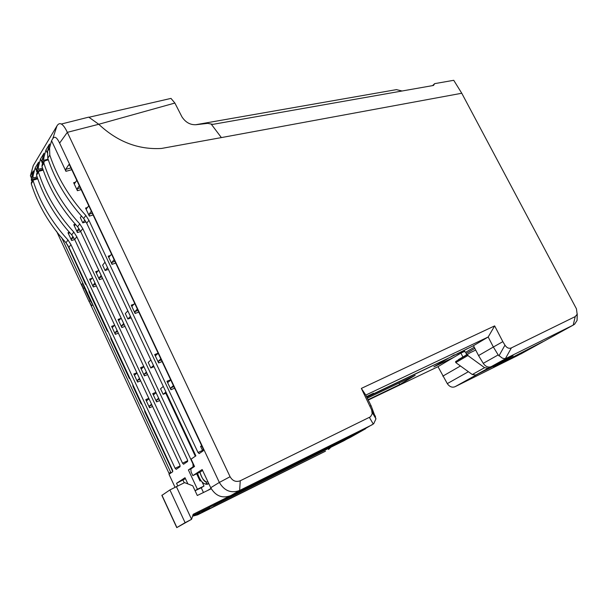 <?xml version="1.0" encoding="UTF-8"?>
<svg xmlns="http://www.w3.org/2000/svg" width="608" height="608" viewBox="0 0 608 608"><rect width="100%" height="100%" fill="white"/><g stroke="black" fill="none" stroke-linecap="round" stroke-linejoin="round"><path stroke-width="0.91" d="M166.584 393.414L165.809 393.315L166.417 393.057M195.487 456.122L166.212 393.718M203.46 492.503L201.248 487.768L203.999 486.05L202.114 482.015M207.678 490.451L211.044 488.391M206.439 481.977C203.399 480.464 201.233 477.196 199.941 472.18L202.601 470.44M208.476 483.299L207.784 481.817L206.386 482.03L206.173 483.504L208.156 483.915L208.476 483.299M200.769 446.774L201.833 446.029M210.718 487.738C215.658 496.09 222.338 498.712 230.759 495.611L239.636 490.458C231.131 493.582 224.375 490.907 219.351 482.44L210.718 487.738L202.168 469.52L192.835 475.638L191.072 471.869L190.882 468.912L194.53 466.473L191.094 459.131L195.882 455.856L86.731 223.242L83.661 218.485C66.91 200.085 54.956 180.021 47.804 158.293L47.568 151.301L49.56 144.012L45.957 149.986L43.974 157.229L42.036 160.428L42.02 162.944L43.571 160.398L43.974 157.229M199.941 472.18L192.835 475.638M458.265 354.692L457.733 353.651M196.954 513.479L200.61 512.818L197.684 514.52L197.197 513.471M92.5 277.658L90.653 279.916L89.619 279.125L93.282 286.991L96.36 285.927M98.701 270.096L96.771 272.445L95.714 271.654L99.438 279.619L99.256 277.757L101.194 275.424M93.282 286.991L93.1 285.167L94.962 282.925M117.131 330.456L115.17 332.523L115.338 334.324L111.621 326.359L112.693 327.203L114.638 325.12M123.705 323.54L121.661 325.69L121.828 327.53L118.058 319.458L119.206 320.249M148.99 398.757L146.878 400.566L145.76 399.623L149.553 407.755L152.585 406.471M136.967 372.993L134.915 374.893L133.821 373.988L137.583 382.067L140.623 380.828M143.853 366.609L141.71 368.592L140.592 367.68L144.415 375.858L144.263 374.049L146.414 372.088M137.583 382.067L137.431 380.281L139.49 378.404M156.058 392.7L153.862 394.584L152.722 393.642L156.568 401.873L156.431 400.079L158.642 398.217M149.553 407.755L149.408 405.992L151.529 404.206M72.983 236.512L71.417 238.64L71.615 240.494L67.997 232.727L68.674 233.556L69.707 232.492M78.888 228.441L77.254 230.675L77.444 232.56L73.773 224.702L74.814 225.416M518.13 354.745L541.143 342.593L517.902 355.429L455.012 386.734C452.086 387.82 449.51 386.779 447.298 383.618L437.996 366.677L453.804 357.329L433.861 366.852L448.765 357.998L366.875 397.26M442.806 376.147L460.454 365.978M464.824 351.264L460.932 353.119L462.916 356.995M460.932 353.119L453.804 357.329M518.138 354.768L493.628 366.936L505.681 360.202L478.124 373.882M92.781 304.608L91.808 305.74L89.156 301.674L90.128 300.527L92.758 304.547M89.156 301.674L83.182 288.808L84.14 287.63L90.128 300.527M193.511 515.196L197.684 514.52M82.825 283.184L84.14 287.63M170.696 472.256L170.909 472.978M195.084 490.747L201.248 487.768M203.999 486.05L197.41 489.235L188.404 469.954L193.116 466.792L192.926 463.813L82.772 228.6L80.644 231.488L77.611 226.792C60.861 208.445 48.967 188.305 41.944 166.364L42.18 164.654M195.062 490.702L197.41 489.235M43.183 170.149L38.342 171.471L38.441 172.102C45.387 193.884 57.167 213.864 73.788 232.051L76.783 236.702L182.529 463.167L183.502 464.238L183.958 464.033M38.441 172.102L36.548 175.195C43.457 196.886 55.184 216.782 71.721 234.878L74.708 239.514L179.884 464.991L180.006 466.739L176.259 469.308L175.096 468.282L70.954 244.598L68.932 247.342L65.983 242.759C49.651 224.907 38.084 205.253 31.289 183.798L31.525 182.119M183.502 464.238L187.56 461.563L187.439 459.777L80.644 231.488M42.894 169.29L39.467 170.225L38.342 171.471M145.304 411.532L144.788 411.753L172.786 471.58M325.508 451.159L205.42 510.712L209.737 508.204L209.266 507.209M177.741 485.883L176.548 483.307L185.44 478.648M176.548 483.307L185.007 477.721L187.887 483.9M328.487 449.472L330.874 447.268M398.947 383.07L399.707 384.568L415.173 375.326L367.323 398.156M399.707 384.568L368.083 399.692M437.996 366.677L368.258 400.049M368.737 395.504L368.972 395.99M210.687 506.502L213.932 505.377L343.892 440.762M214.426 504.648L346.864 439.09M144.788 411.753L144.605 410.043M132.757 384.56L132.947 386.278L141.041 403.689L142.097 404.647M110.724 337.197L110.93 338.937L129.223 378.267L130.264 379.202M89.619 291.817L89.102 292L88.882 290.236M89.102 292L107.259 331.033L108.27 331.915M86.442 284.985L85.477 284.202L67.336 244.538M75.574 224.367L74.45 225.53M37.453 178L34.154 178.912L33.045 179.634L33.128 180.789C39.968 202.327 51.589 222.064 67.997 240L70.954 244.598M36.548 175.195L36.784 173.5M82.772 228.6L79.732 223.881C62.898 205.451 50.95 185.22 43.882 163.187L43.996 161.667L45.304 160.672L48.321 159.858M118.841 320.378L121.182 318.136M174.998 487.198L169.001 474.286L172.649 471.785L172.52 470.06L68.932 247.342M37.742 178.858L33.037 180.166M171 472.918L61.606 237.515M194.4 466.192L193.116 466.792M195.328 456.236L165.809 393.315M30.4 175.811L31.403 177.977L33.372 170.886L30.4 175.811L33.227 165.634L56.97 125.909C58.231 123.819 59.683 123.188 61.317 124.032C63.156 124.99 65.162 127.756 67.336 132.339L230.082 476.725C232.59 480.974 235.98 482.319 240.244 480.776L370.492 416.784L372.187 413.873L371.663 409.921L361.35 388.406L365.796 395.086L371.237 406.045L375.949 418.844L373.715 423.73L362.832 430.054M184.232 482.798L183.038 480.229M200.161 511.89L205.056 510.53L209.737 508.204M324.984 451.448L197.676 514.816L205.056 510.53M169.738 473.784L169.503 472.994L170.666 472.196M83.182 288.808L81.852 284.301L82.802 283.13M56.529 231.162L82.969 288.093M89.574 302.313L169.336 474.058M192.576 516.192L197.676 514.816M196.665 473.822L200.047 481.05L200.959 480.616M188.404 469.954L191.482 468.51M206.294 481.931L206.363 482.038C204.22 481.863 202.061 478.58 199.926 472.18M498.172 354.928L493.369 347.016L502.839 341.658L494.646 325.896L488.186 336.999L493.369 347.016L478.549 355.558L483.254 363.341L498.172 354.928L502.292 358.12L504.632 358.667L506.228 358.317L573.215 325.113L520.554 354.107L542.868 341.704L496.12 365.697L506.426 359.83L500.612 362.695L500.316 362.125M47.264 152.783L45.957 149.986M42.727 163.757L42.309 162.868M41.762 161.705L40.516 159.022L38.54 166.204L36.647 169.313L36.624 171.821L38.129 169.343L38.54 166.204M42.522 168.15L38.129 169.343M74.29 183.502L74.7 183.388L73.644 182.696L77.398 190.692L81.145 189.605M163.294 386.399L160.55 388.755L163.157 394.318L165.916 391.993M163.157 394.318L166.372 392.966M502.839 341.658L504.959 345.146C506.829 347.958 508.98 348.87 511.404 347.882L575.206 316.608L577.152 314.268L576.445 308.826L461.768 93.252L453.735 80.302L434.652 83.646L433.519 85.454L213.005 124.336L211.158 124.032L221.373 137.59L161.508 148.451C138.297 149.804 117.382 141.748 98.754 124.275L88.745 117.131L61.317 124.032M575.206 316.608L573.215 325.113L574.628 324.186L577.076 320.416L577.258 313.865M520.554 354.107L521.079 353.818M240.244 480.776L239.636 490.458L372.256 424.718M230.759 495.611L362.292 430.35M366.525 396.553L373.532 393.224L369.185 395.854L448.993 357.861L473.472 345.701L488.186 336.999L365.796 395.086M371.237 406.045L369.983 405.802M170.757 380L168.165 382.219L166.98 381.269L170.954 389.713L174.61 388.185M211.158 124.032L207.685 123.371L196.308 124.686C190.441 125.104 185.653 122.497 181.936 116.85L174.884 103.048L98.754 124.275L67.336 132.339L59.614 143.093L219.351 482.44L230.082 476.725M127.847 310.863L125.309 313.568L127.862 319.018L130.416 316.335M160.839 358.925L158.49 361.068L158.635 362.938L154.69 354.555L155.975 355.368M158.194 353.309L155.557 355.536M68.719 164.745L65.725 169.358L65.93 171.327L51.551 140.706L49.552 148.018L49.795 155.04C56.992 176.86 69 197.007 85.834 215.498L88.92 220.278L198.003 452.496L199.242 453.545L203.308 450.756L203.194 448.917L69.768 165.429L68.719 164.745L69.122 164.631M173.424 385.662L170.818 387.858L170.954 389.713M483.254 363.341C485.579 366.639 488.232 367.741 491.211 366.647L513.068 355.802L500.612 362.695M137.355 309.031L134.946 311.57L135.105 313.462L131.222 305.186L132.422 305.968M134.748 303.491L132.012 306.12M150.89 359.966L148.215 362.444L150.807 367.969L153.49 365.514M150.807 367.969L154.037 366.67M494.646 325.896L361.35 388.406M127.862 319.018L131.115 317.817M201.75 445.839L200.579 446.371L202.874 451.052M114.129 259.677L111.842 262.42L112.016 264.343L108.186 256.181L109.326 256.926M91.322 211.219L89.156 214.176L89.346 216.114L85.568 208.065L86.655 208.772M86.245 208.894L88.783 205.823M84.869 220.035L82.794 222.862L86.024 221.867M74.693 183.403L76.775 180.318M83.798 118.37L88.745 117.131M195.609 124.746L396.439 89.627L402.063 91.002M36.412 170.407L35.211 167.831L38.623 162.161L36.647 169.313M82.794 222.862L80.309 217.558L81.502 215.916M42.036 160.428L44.019 153.201L40.516 159.022M432.562 85.622L434.652 83.646M111.553 254.205L108.916 257.062M43.449 162.564L42.02 162.944M38.038 171.433L36.624 171.821M37.088 176.882L32.832 178.053L31.365 180.477L32.764 180.082M48.093 159.182L43.571 160.398M79.298 185.676L77.201 188.738L77.398 190.692M105.009 262.192L102.608 265.126L105.123 270.507L107.548 267.596M105.123 270.507L108.391 269.397M174.884 103.048L170.985 98.397L167.755 99.142M56.97 125.909L52.752 138.715C54.553 135.835 56.84 137.294 59.614 143.093M35.211 167.831L33.242 174.944L31.403 177.977L31.365 180.477M52.752 138.715L51.551 140.706M37.384 172.505L37.02 171.714M32.832 178.053L33.242 174.944M461.768 93.252L221.373 137.59M369.185 395.854L368.957 395.398M478.549 355.558L473.472 345.701M211.219 488.726L197.304 495.497L192.782 485.815L184.612 482.615L169.913 489.934L185.098 522.69L191.573 519.316L193.184 514.284L365.689 428.435M297.768 462.665L349.212 437.137L341.491 441.507L290.358 466.906L297.768 462.665M192.774 515.561L350.512 437.274L365.674 428.708M341.27 441.081L341.491 441.507M185.098 522.69L176.761 527.615L191.573 519.316L176.35 486.544M176.73 527.546L161.872 495.398L169.913 489.934M454.313 354.821L450.422 357.132L463.152 351.067L465.705 352.26L466.579 354.852M458.432 359.617L470.524 352.541L458.432 359.617M475.714 350.056L470.524 352.541M467.864 355.543L484.576 367.68L472.294 374.536L455.78 362.596L467.864 355.543L467.696 354.502M455.78 362.596L455.62 361.562M472.294 374.536L475.821 375.022L482.942 371.465M484.576 367.68L488.133 368.19L475.821 375.022M495.254 364.64L488.133 368.19M99.256 277.757L101.87 276.868M93.1 285.167L95.6 284.301M121.661 325.69L124.26 324.725M115.17 332.523L117.656 331.588M144.263 374.049L146.847 373.008M137.431 380.281L139.901 379.278M156.431 400.079L159.007 398.992M149.408 405.992L151.878 404.943M77.254 230.675L79.8 229.885M71.417 238.64L73.849 237.88M468.396 371.716L447.298 383.618M478.42 373.745L455.012 386.734M73.788 232.051L71.721 234.878M187.735 460.75L182.529 463.167M172.702 470.531L172.231 470.752M343.368 441.058L346.522 439.272M213.932 505.377L216.737 503.751M141.55 403.469L141.041 403.689M132.947 386.278L133.456 386.065M129.732 378.062L129.223 378.267M110.93 338.937L111.446 338.747M107.768 330.843L107.259 331.033M67.655 245.883L68.096 245.746M85.477 284.202L85.994 284.02M75.43 224.192L73.773 224.702M67.997 240L65.983 242.759M33.128 180.789L31.289 183.798M69.517 232.256L67.997 232.727M180.173 465.926L175.096 468.282M76.783 236.702L74.708 239.514L71.615 240.494M148.8 398.354L145.76 399.623M115.338 334.324L118.4 333.176M136.868 372.765L133.821 373.988M143.762 366.419L140.592 367.68M121.828 327.53L125.012 326.336M120.931 318.402L118.058 319.458M99.438 279.619L102.646 278.517M114.471 325.303L111.621 326.359M91.952 278.335L89.619 279.125M155.884 392.32L152.722 393.642M144.415 375.858L147.584 374.574M156.568 401.873L159.729 400.543M77.444 232.56L80.674 231.549M98.07 270.864L95.714 271.654M79.732 223.881L77.611 226.792M43.882 163.187L41.944 166.364M374.855 415.431L374.186 415.811M75.529 182.164L73.644 182.696M505.408 358.598L511.404 347.882M369.413 417.468L373.297 424.072M498.955 355.893L504.959 345.146M491.211 366.647L506.228 358.317M371.663 409.921L375.508 416.564M65.93 171.327L71.782 169.708M198.003 452.496L202.487 450.429M170.643 379.757L166.98 381.269M158.635 362.938L162.078 361.562M158.141 353.195L154.69 354.555M135.105 313.462L138.799 312.102M134.148 304.129L131.222 305.186M112.016 264.343L115.733 263.097M110.588 255.39L108.186 256.181M89.346 216.114L93.085 214.974M87.605 207.457L85.568 208.065M158.49 361.068L161.318 359.944M134.946 311.57L138.016 310.437M65.725 169.358L70.938 167.922M85.834 215.498L83.661 218.485M49.795 155.04L47.804 158.293M49.552 148.018L47.568 151.301M170.818 387.858L173.858 386.589M111.842 262.42L114.935 261.387M77.201 188.738L80.317 187.834M88.92 220.278L86.731 223.242M89.156 214.176L92.264 213.226M176.86 527.47L161.933 495.17M467.066 348.749L463.152 351.067M474.255 347.229L465.705 352.26M474.863 348.399L466.306 353.423M455.658 361.532L467.734 354.464M494.973 364.792L482.623 371.648M38.342 170.947L36.662 173.69M176.062 469.353L176.487 469.156M33.045 179.634L31.411 182.309M43.996 161.667L42.058 164.844M577.152 314.268L577.076 320.416M372.263 412.498L375.949 418.844M170.985 98.397L89.11 117.23M199.523 453.355L199.006 453.591M167.876 382.28L168.31 382.105M197.585 473.374C200.138 480.974 203.444 484.606 207.495 484.257"/></g></svg>
